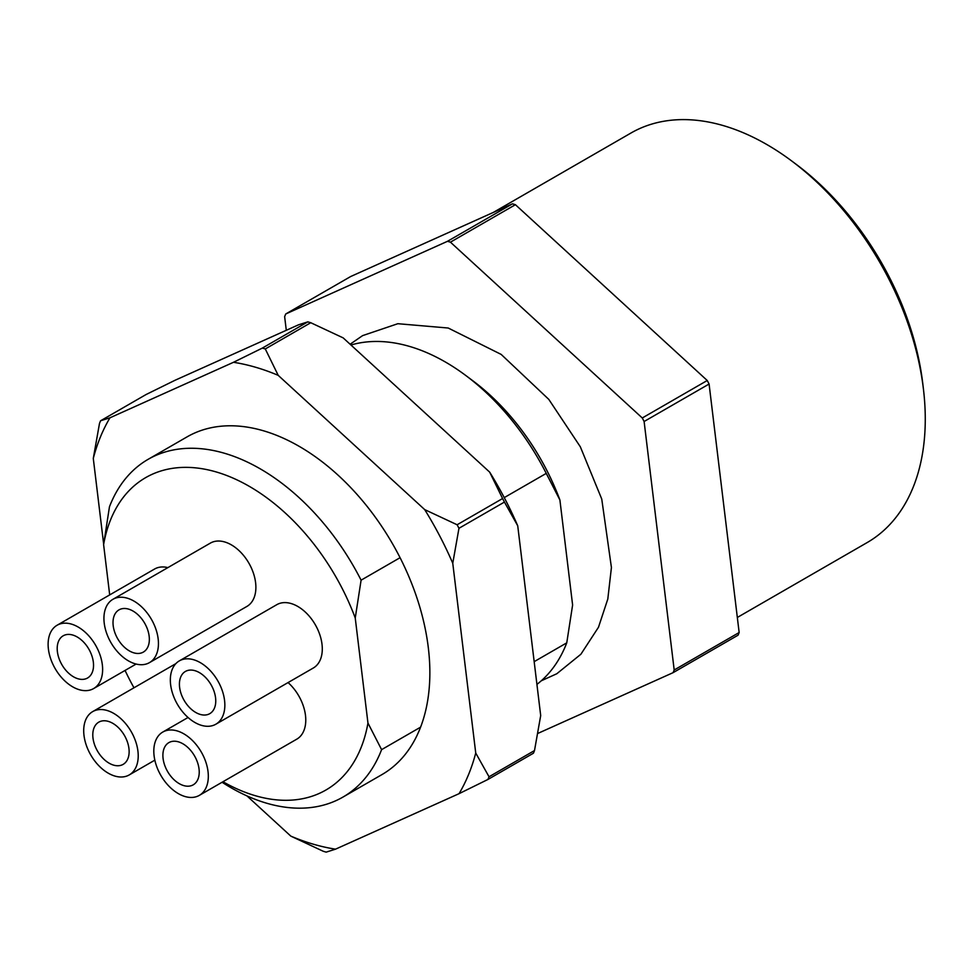 <?xml version="1.0" encoding="UTF-8"?>
<svg xmlns="http://www.w3.org/2000/svg" width="973" height="973" viewBox="0 0 973 973"><rect width="100%" height="100%" fill="white"/><g stroke="black" fill="none" stroke-linecap="round" stroke-linejoin="round"><path stroke-width="1.46" d="M504.245 497.617L546.254 473.389A194.953 124.532 -120 0 0 465.958 375.627A194.953 124.532 -120 0 0 350.949 345.014M536.926 684.396A194.953 124.532 -120 0 0 566.76 642.849L534.177 661.652M674.192 669.983L739.152 632.523A280.248 179.02 -120 0 1 738.057 635.187L673.097 672.659A280.248 179.02 -120 0 0 674.192 669.983L644.114 421.504A280.248 179.02 -120 0 0 642.277 417.976L707.237 380.504A280.248 179.02 -120 0 1 709.086 384.031L644.114 421.504M450.438 242.168A280.248 179.02 -120 0 0 447.495 241.304L512.467 203.831A280.248 179.02 -120 0 1 515.41 204.695L450.438 242.168L642.277 417.976M512.467 203.831L350.706 276.514L285.746 313.975A280.248 179.02 -120 0 0 284.639 316.651L286.293 330.297M739.152 632.523L709.086 384.031M285.746 313.975L447.495 241.304M515.41 204.695L707.237 380.504M673.097 672.659L537.765 733.46M737.339 617.454L867.138 542.581A236.378 150.997 -120 0 0 923.462 389.334A236.378 150.997 -120 0 0 923.377 388.677A236.378 150.997 -120 0 0 791.791 161.044A236.378 150.997 -120 0 0 630.93 133.046L493.202 212.491M791.791 161.044L796.522 164.583A226.636 144.77 60 0 1 922.684 382.827A226.636 144.77 60 0 1 922.769 383.459L923.462 389.334M361.092 580.176L400.073 557.699A194.953 124.532 -120 0 0 187.108 436.853L148.127 459.329A194.953 124.532 60 0 1 361.092 580.176L355.242 618.025A180.333 115.191 -120 0 0 216.188 471.941A180.333 115.191 -120 0 0 103.612 544.637L109.463 506.787A194.953 124.532 60 0 1 148.127 459.329M342.934 797.094L381.915 774.617A194.953 124.532 -120 0 0 420.579 727.159L381.598 749.648A194.953 124.532 60 0 1 342.934 797.094A194.953 124.532 60 0 1 222.075 782.256M465.958 375.627L473.06 380.942A180.333 115.191 60 0 1 559.901 500L546.254 473.389M566.76 642.849L572.611 605.011L559.901 500M355.242 618.025L367.952 723.036L381.598 749.648M125.067 670.433A180.333 115.191 -120 0 0 133.97 687.802M222.963 781.733A180.333 115.191 -120 0 0 367.952 723.036M109.694 594.904L103.612 544.637M57.103 625.238A36.548 23.352 60 0 1 95.597 645.233A36.548 23.352 60 0 1 93.627 688.568A36.548 23.352 60 0 1 79.336 689.723A36.548 23.352 60 0 1 50.718 658.891A36.548 23.352 60 0 1 57.103 625.238L154.561 569.035A36.548 23.352 60 0 1 167.867 567.612M179.324 660.886L276.782 604.683A36.548 23.352 60 0 1 291.073 603.528A36.548 23.352 60 0 1 319.691 634.36A36.548 23.352 60 0 1 313.306 668.013L215.848 724.216A36.548 23.352 60 0 1 201.557 725.371A36.548 23.352 60 0 1 172.939 694.54A36.548 23.352 60 0 1 179.324 660.886A36.548 23.352 60 0 1 217.818 680.881A36.548 23.352 60 0 1 215.848 724.216M288.057 682.572A36.548 23.352 60 0 1 296.777 739.164L199.319 795.379A36.548 23.352 60 0 1 185.028 796.522A36.548 23.352 60 0 1 156.41 765.69A36.548 23.352 60 0 1 162.795 732.049A36.548 23.352 60 0 1 201.289 752.044A36.548 23.352 60 0 1 199.319 795.379M112.917 599.307L210.375 543.104A36.548 23.352 60 0 1 224.666 541.949A36.548 23.352 60 0 1 253.284 572.781A36.548 23.352 60 0 1 246.899 606.434L149.453 662.637A36.548 23.352 60 0 1 135.162 663.793A36.548 23.352 60 0 1 106.531 632.961A36.548 23.352 60 0 1 112.917 599.307A36.548 23.352 60 0 1 151.411 619.302A36.548 23.352 60 0 1 149.453 662.637M128.533 609.098A24.374 15.568 60 0 1 147.616 629.653A24.374 15.568 60 0 1 143.359 652.08A24.374 15.568 60 0 1 117.697 638.75A24.374 15.568 60 0 1 119.01 609.864A24.374 15.568 60 0 1 128.533 609.098M178.412 741.827A24.374 15.568 60 0 1 197.495 762.382A24.374 15.568 60 0 1 193.238 784.822A24.374 15.568 60 0 1 167.575 771.492A24.374 15.568 60 0 1 168.888 742.606A24.374 15.568 60 0 1 178.412 741.827M108.319 721.382A24.374 15.568 60 0 1 127.402 741.937A24.374 15.568 60 0 1 123.133 764.377A24.374 15.568 60 0 1 97.482 751.047A24.374 15.568 60 0 1 98.784 722.148A24.374 15.568 60 0 1 108.319 721.382M114.936 776.077A36.548 23.352 60 0 1 86.305 745.245A36.548 23.352 60 0 1 92.703 711.604A36.548 23.352 60 0 1 131.185 731.599A36.548 23.352 60 0 1 129.227 774.934A36.548 23.352 60 0 1 114.936 776.077M194.941 670.677A24.374 15.568 60 0 1 214.024 691.231A24.374 15.568 60 0 1 209.767 713.659A24.374 15.568 60 0 1 184.104 700.329A24.374 15.568 60 0 1 185.417 671.443A24.374 15.568 60 0 1 194.941 670.677M72.72 635.028A24.374 15.568 60 0 1 91.803 655.583A24.374 15.568 60 0 1 87.546 678.011A24.374 15.568 60 0 1 61.883 664.681A24.374 15.568 60 0 1 63.196 635.795A24.374 15.568 60 0 1 72.72 635.028M420.579 727.159A194.953 124.532 -120 0 0 400.073 557.699M246.935 795.89L290.818 836.123A265.629 169.679 -120 0 0 335.539 849.161L459.074 793.664A265.629 169.679 -120 0 0 475.736 753.041L452.761 563.27A265.629 169.679 -120 0 0 424.702 509.609L278.205 375.347A265.629 169.679 -120 0 0 255.656 367.271A265.629 169.679 -120 0 0 233.484 362.297L109.949 417.806A265.629 169.679 -120 0 0 93.286 458.417L103.661 544.15M489.674 472.136A265.629 169.679 60 0 1 517.733 525.809L504.44 502.068A280.248 179.02 -120 0 0 502.591 498.529L489.674 472.136L343.165 337.874L310.764 322.72A280.248 179.02 -120 0 0 309.292 322.294A280.248 179.02 -120 0 0 307.821 321.868L298.456 324.836L174.909 380.334L146.059 394.539L100.584 420.774L109.949 417.806M475.736 753.041L489.03 776.782A280.248 179.02 60 0 1 487.935 779.458L533.411 753.224A280.248 179.02 -120 0 0 534.505 750.548L540.696 715.569L517.733 525.809M233.484 362.297L262.345 348.091L307.821 321.868M262.345 348.091A280.248 179.02 60 0 1 263.817 348.516A280.248 179.02 60 0 1 265.288 348.954L278.205 375.347M335.539 849.161L326.174 852.129A280.248 179.02 60 0 1 323.231 851.266L290.818 836.123M489.03 776.782L534.505 750.548M310.764 322.72L265.288 348.954M93.286 458.417L99.489 423.45A280.248 179.02 60 0 1 100.584 420.774M504.44 502.068L458.964 528.29L452.761 563.27M424.702 509.609L457.115 524.763L502.591 498.529M457.115 524.763A280.248 179.02 60 0 1 458.964 528.29M487.935 779.458L459.074 793.664M541.28 680.796L556.787 673.754L580.905 654.221L598.48 627.257L607.809 599.027L611.421 567.514L601.752 499.076L580.334 446.802L548.784 399.368L501.18 354.415L448.212 328.023L397.848 323.705L362.588 335.636L350.11 344.235M188.044 717.49L162.795 732.049M175.858 663.635L92.703 711.604M154.841 760.156L129.227 774.934M136.135 664.048L93.627 688.568"/></g></svg>
